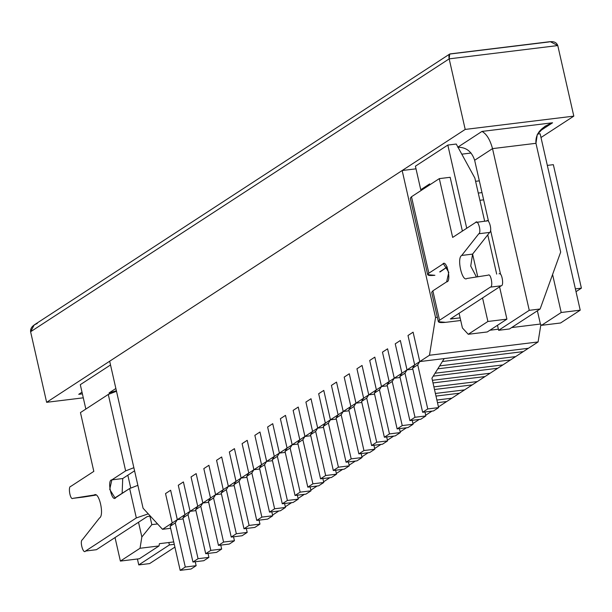 <?xml version="1.0" encoding="UTF-8"?>
<svg xmlns="http://www.w3.org/2000/svg" width="612" height="612" viewBox="0 0 612 612"><rect width="100%" height="100%" fill="white"/><g stroke="black" fill="none" stroke-linecap="round" stroke-linejoin="round"><path stroke-width="0.92" d="M407.997 335.498L413.1 332.171L407.997 335.498L414.676 364.897L419.778 361.57L413.1 332.171L419.778 361.57L414.676 364.897L412.626 368.172L417.736 364.844L419.778 361.57L417.736 364.844L412.626 368.172L422.647 412.274L427.75 408.946L417.736 364.844L427.75 408.946L422.647 412.274L433.51 410.943L438.613 407.615L427.75 408.946L438.613 407.615L433.51 410.943L422.647 412.274L412.626 368.172L414.676 364.897L407.997 335.498L413.1 332.171L419.778 361.57L429.479 355.251L435.56 317.529L402.161 170.519L416.007 168.828L402.161 170.519L109.67 361.21L402.161 170.519L435.56 317.529L437.358 317.307L435.56 317.529L429.479 355.251L419.778 361.57L528.393 348.282L444.22 358.586L431.934 378.216L438.613 407.615L431.934 378.216L444.22 358.586L528.393 348.282L523.283 351.609L538.086 341.955L528.393 348.282L419.778 361.57L413.1 332.171L407.997 335.498L414.676 364.897L407.997 335.498M442.384 361.508L523.283 351.609L442.384 361.508L523.283 351.609L515.625 356.605L439.638 365.899L515.625 356.605L510.523 359.933L523.283 351.609L442.384 361.508M395.237 343.822L400.34 340.494L395.237 343.822L401.916 373.221L407.018 369.893L400.34 340.494L407.018 369.893L401.916 373.221L399.866 376.495L404.976 373.167L407.018 369.893L404.976 373.167L399.866 376.495L409.887 420.597L414.99 417.269L404.976 373.167L414.99 417.269L409.887 420.597L420.75 419.266L425.853 415.938L414.99 417.269L425.853 415.938L420.75 419.266L409.887 420.597L399.866 376.495L401.916 373.221L395.237 343.822L400.34 340.494L407.018 369.893L414.676 364.897L407.018 369.893L412.855 369.181L407.018 369.893L400.34 340.494L395.237 343.822L401.916 373.221L395.237 343.822M424.957 411.991L425.853 415.938L424.957 411.991M437.809 368.829L510.523 359.933L437.809 368.829L510.523 359.933L502.865 364.92L435.063 373.221L502.865 364.92L497.763 368.248L510.523 359.933L437.809 368.829M382.477 352.137L387.58 348.809L382.477 352.137L389.156 381.544L394.258 378.216L387.58 348.809L394.258 378.216L389.156 381.544L387.105 384.81L392.208 381.483L394.258 378.216L392.208 381.483L387.105 384.81L397.127 428.913L402.229 425.585L392.208 381.483L402.229 425.585L397.127 428.913L407.99 427.589L413.092 424.261L402.229 425.585L413.092 424.261L407.99 427.589L397.127 428.913L387.105 384.81L389.156 381.544L382.477 352.137L387.58 348.809L394.258 378.216L401.916 373.221L394.258 378.216L400.095 377.497L394.258 378.216L387.58 348.809L382.477 352.137L389.156 381.544L382.477 352.137M412.197 420.314L413.092 424.261L412.197 420.314M433.227 376.143L497.763 368.248L433.227 376.143L497.763 368.248L490.105 373.243L432.409 380.304L490.105 373.243L485.002 376.571L497.763 368.248L433.227 376.143M369.709 360.46L374.819 357.133L369.709 360.46L376.395 389.859L381.498 386.532L374.819 357.133L381.498 386.532L376.395 389.859L374.345 393.133L379.448 389.806L381.498 386.532L379.448 389.806L374.345 393.133L384.367 437.236L389.469 433.908L379.448 389.806L389.469 433.908L384.367 437.236L395.23 435.905L400.332 432.577L389.469 433.908L400.332 432.577L395.23 435.905L384.367 437.236L374.345 393.133L376.395 389.859L369.709 360.46L374.819 357.133L381.498 386.532L389.156 381.544L381.498 386.532L387.335 385.82L381.498 386.532L374.819 357.133L369.709 360.46L376.395 389.859L369.709 360.46M399.437 428.629L400.332 432.577L399.437 428.629M433.005 382.928L485.002 376.571L433.005 382.928L485.002 376.571L477.345 381.559L433.9 386.876L477.345 381.559L472.242 384.887L485.002 376.571L433.005 382.928M356.949 368.776L362.059 365.448L356.949 368.776L363.627 398.183L368.738 394.855L362.059 365.448L368.738 394.855L363.627 398.183L361.585 401.449L366.687 398.121L368.738 394.855L366.687 398.121L361.585 401.449L371.606 445.551L376.709 442.224L366.687 398.121L376.709 442.224L371.606 445.551L382.462 444.228L387.572 440.9L376.709 442.224L387.572 440.9L382.462 444.228L371.606 445.551L361.585 401.449L363.627 398.183L356.949 368.776L362.059 365.448L368.738 394.855L376.395 389.859L368.738 394.855L374.575 394.136L368.738 394.855L362.059 365.448L356.949 368.776L363.627 398.183L356.949 368.776M386.669 436.953L387.572 440.9L386.669 436.953M434.497 389.507L472.242 384.887L434.497 389.507L472.242 384.887L464.584 389.882L435.392 393.455L464.584 389.882L459.482 393.21L472.242 384.887L434.497 389.507M344.189 377.099L349.291 373.771L344.189 377.099L350.867 406.498L355.977 403.17L349.291 373.771L355.977 403.17L350.867 406.498L348.825 409.772L353.927 406.444L355.977 403.17L353.927 406.444L348.825 409.772L358.846 453.874L363.949 450.547L353.927 406.444L363.949 450.547L358.846 453.874L369.702 452.543L374.804 449.216L363.949 450.547L374.804 449.216L369.702 452.543L358.846 453.874L348.825 409.772L350.867 406.498L344.189 377.099L349.291 373.771L355.977 403.17L363.627 398.183L355.977 403.17L361.814 402.459L355.977 403.17L349.291 373.771L344.189 377.099L350.867 406.498L344.189 377.099M373.909 445.276L374.804 449.216L373.909 445.276M435.996 396.079L459.482 393.21L435.996 396.079L459.482 393.21L451.824 398.198L436.892 400.026L451.824 398.198L446.714 401.526L459.482 393.21L435.996 396.079M331.429 385.415L336.531 382.087L331.429 385.415L338.107 414.821L343.21 411.493L336.531 382.087L343.21 411.493L338.107 414.821L336.065 418.095L341.167 414.768L343.21 411.493L341.167 414.768L336.065 418.095L346.078 462.198L351.189 458.87L341.167 414.768L351.189 458.87L346.078 462.198L356.941 460.867L362.044 457.539L351.189 458.87L362.044 457.539L356.941 460.867L346.078 462.198L336.065 418.095L338.107 414.821L331.429 385.415L336.531 382.087L343.21 411.493L350.867 406.498L343.21 411.493L349.054 410.774L343.21 411.493L336.531 382.087L331.429 385.415L338.107 414.821L331.429 385.415M361.149 453.591L362.044 457.539L361.149 453.591M437.488 402.658L446.714 401.526L437.488 402.658L446.714 401.526L438.452 406.911L446.714 401.526L437.488 402.658M318.668 393.738L323.771 390.41L318.668 393.738L325.347 423.137L330.449 419.809L323.771 390.41L330.449 419.809L325.347 423.137L323.297 426.411L328.407 423.083L330.449 419.809L328.407 423.083L323.297 426.411L333.318 470.513L338.421 467.186L328.407 423.083L338.421 467.186L333.318 470.513L344.181 469.182L349.284 465.854L338.421 467.186L349.284 465.854L344.181 469.182L333.318 470.513L323.297 426.411L325.347 423.137L318.668 393.738L323.771 390.41L330.449 419.809L338.107 414.821L330.449 419.809L336.286 419.098L330.449 419.809L323.771 390.41L318.668 393.738L325.347 423.137L318.668 393.738M348.389 461.915L349.284 465.854L348.389 461.915M305.908 402.061L311.011 398.733L305.908 402.061L312.587 431.46L317.689 428.132L311.011 398.733L317.689 428.132L312.587 431.46L310.536 434.734L315.647 431.406L317.689 428.132L315.647 431.406L310.536 434.734L320.558 478.836L325.661 475.509L315.647 431.406L325.661 475.509L320.558 478.836L331.421 477.505L336.524 474.178L325.661 475.509L336.524 474.178L331.421 477.505L320.558 478.836L310.536 434.734L312.587 431.46L305.908 402.061L311.011 398.733L317.689 428.132L325.347 423.137L317.689 428.132L323.526 427.421L317.689 428.132L311.011 398.733L305.908 402.061L312.587 431.46L305.908 402.061M335.628 470.23L336.524 474.178L335.628 470.23M425.692 415.234L426.296 414.837L425.692 415.234M293.148 410.377L298.251 407.049L293.148 410.377L299.826 439.776L304.929 436.448L298.251 407.049L304.929 436.448L299.826 439.776L297.776 443.05L302.879 439.722L304.929 436.448L302.879 439.722L297.776 443.05L307.798 487.152L312.9 483.824L302.879 439.722L312.9 483.824L307.798 487.152L318.661 485.821L323.763 482.493L312.9 483.824L323.763 482.493L318.661 485.821L307.798 487.152L297.776 443.05L299.826 439.776L293.148 410.377L298.251 407.049L304.929 436.448L312.587 431.46L304.929 436.448L310.766 435.736L304.929 436.448L298.251 407.049L293.148 410.377L299.826 439.776L293.148 410.377M322.868 478.553L323.763 482.493L322.868 478.553M412.932 423.558L413.536 423.16L412.932 423.558M280.38 418.7L285.49 415.372L280.38 418.7L287.066 448.099L292.169 444.771L285.49 415.372L292.169 444.771L287.066 448.099L285.016 451.373L290.119 448.045L292.169 444.771L290.119 448.045L285.016 451.373L295.038 495.475L300.14 492.147L290.119 448.045L300.14 492.147L295.038 495.475L305.901 494.144L311.003 490.816L300.14 492.147L311.003 490.816L305.901 494.144L295.038 495.475L285.016 451.373L287.066 448.099L280.38 418.7L285.49 415.372L292.169 444.771L299.826 439.776L292.169 444.771L298.006 444.06L292.169 444.771L285.49 415.372L280.38 418.7L287.066 448.099L280.38 418.7M310.108 486.869L311.003 490.816L310.108 486.869M400.172 431.873L400.776 431.483L400.172 431.873M267.62 427.015L272.73 423.688L267.62 427.015L274.298 456.422L279.409 453.094L272.73 423.688L279.409 453.094L274.298 456.422L272.256 459.688L277.358 456.361L279.409 453.094L277.358 456.361L272.256 459.688L282.277 503.791L287.38 500.463L277.358 456.361L287.38 500.463L282.277 503.791L293.133 502.467L298.243 499.14L287.38 500.463L298.243 499.14L293.133 502.467L282.277 503.791L272.256 459.688L274.298 456.422L267.62 427.015L272.73 423.688L279.409 453.094L287.066 448.099L279.409 453.094L285.246 452.375L279.409 453.094L272.73 423.688L267.62 427.015L274.298 456.422L267.62 427.015M297.34 495.192L298.243 499.14L297.34 495.192M387.411 440.196L388.016 439.798L387.411 440.196M254.86 435.339L259.962 432.011L254.86 435.339L261.538 464.738L266.648 461.41L259.962 432.011L266.648 461.41L261.538 464.738L259.496 468.012L264.598 464.684L266.648 461.41L264.598 464.684L259.496 468.012L269.51 512.114L274.62 508.786L264.598 464.684L274.62 508.786L269.51 512.114L280.373 510.783L285.475 507.455L274.62 508.786L285.475 507.455L280.373 510.783L269.51 512.114L259.496 468.012L261.538 464.738L254.86 435.339L259.962 432.011L266.648 461.41L274.298 456.422L266.648 461.41L272.485 460.698L266.648 461.41L259.962 432.011L254.86 435.339L261.538 464.738L254.86 435.339M284.58 503.508L285.475 507.455L284.58 503.508M374.651 448.512L375.255 448.122L374.651 448.512M242.1 443.654L247.202 440.326L242.1 443.654L248.778 473.061L253.881 469.733L247.202 440.326L253.881 469.733L248.778 473.061L246.735 476.327L251.838 472.999L253.881 469.733L251.838 472.999L246.735 476.327L256.749 520.429L261.86 517.102L251.838 472.999L261.86 517.102L256.749 520.429L267.612 519.106L272.715 515.778L261.86 517.102L272.715 515.778L267.612 519.106L256.749 520.429L246.735 476.327L248.778 473.061L242.1 443.654L247.202 440.326L253.881 469.733L261.538 464.738L253.881 469.733L259.725 469.014L253.881 469.733L247.202 440.326L242.1 443.654L248.778 473.061L242.1 443.654M271.82 511.831L272.715 515.778L271.82 511.831M361.883 456.835L362.495 456.437L361.883 456.835M229.339 451.977L234.442 448.65L229.339 451.977L236.018 481.376L241.12 478.048L234.442 448.65L241.12 478.048L236.018 481.376L233.968 484.65L239.078 481.323L241.12 478.048L239.078 481.323L233.968 484.65L243.989 528.753L249.092 525.425L239.078 481.323L249.092 525.425L243.989 528.753L254.852 527.422L259.955 524.094L249.092 525.425L259.955 524.094L254.852 527.422L243.989 528.753L233.968 484.65L236.018 481.376L229.339 451.977L234.442 448.65L241.12 478.048L248.778 473.061L241.12 478.048L246.957 477.337L241.12 478.048L234.442 448.65L229.339 451.977L236.018 481.376L229.339 451.977M259.06 520.154L259.955 524.094L259.06 520.154M349.123 465.151L349.727 464.76L349.123 465.151M216.579 460.293L221.682 456.965L216.579 460.293L223.258 489.699L228.36 486.372L221.682 456.965L228.36 486.372L223.258 489.699L221.207 492.974L226.318 489.646L228.36 486.372L226.318 489.646L221.207 492.974L231.229 537.076L236.331 533.748L226.318 489.646L236.331 533.748L231.229 537.076L242.092 535.745L247.194 532.417L236.331 533.748L247.194 532.417L242.092 535.745L231.229 537.076L221.207 492.974L223.258 489.699L216.579 460.293L221.682 456.965L228.36 486.372L236.018 481.376L228.36 486.372L234.197 485.653L228.36 486.372L221.682 456.965L216.579 460.293L223.258 489.699L216.579 460.293M246.299 528.47L247.194 532.417L246.299 528.47M336.363 473.474L336.967 473.076L336.363 473.474M203.819 468.616L208.922 465.288L203.819 468.616L210.497 498.015L215.6 494.687L208.922 465.288L215.6 494.687L210.497 498.015L208.447 501.289L213.55 497.961L215.6 494.687L213.55 497.961L208.447 501.289L218.469 545.391L223.571 542.064L213.55 497.961L223.571 542.064L218.469 545.391L229.332 544.06L234.434 540.733L223.571 542.064L234.434 540.733L229.332 544.06L218.469 545.391L208.447 501.289L210.497 498.015L203.819 468.616L208.922 465.288L215.6 494.687L223.258 489.699L215.6 494.687L221.437 493.976L215.6 494.687L208.922 465.288L203.819 468.616L210.497 498.015L203.819 468.616M233.539 536.793L234.434 540.733L233.539 536.793M323.603 481.789L324.207 481.399L323.603 481.789M191.051 476.939L196.161 473.612L191.051 476.939L197.737 506.338L202.84 503.01L196.161 473.612L202.84 503.01L197.737 506.338L195.687 509.612L200.79 506.285L202.84 503.01L200.79 506.285L195.687 509.612L205.708 553.715L210.811 550.387L200.79 506.285L210.811 550.387L205.708 553.715L216.564 552.384L221.674 549.056L210.811 550.387L221.674 549.056L216.564 552.384L205.708 553.715L195.687 509.612L197.737 506.338L191.051 476.939L196.161 473.612L202.84 503.01L210.497 498.015L202.84 503.01L208.677 502.299L202.84 503.01L196.161 473.612L191.051 476.939L197.737 506.338L191.051 476.939M220.779 545.108L221.674 549.056L220.779 545.108M310.842 490.113L311.447 489.715L310.842 490.113M178.291 485.255L183.401 481.927L178.291 485.255L184.969 514.654L190.08 511.326L183.401 481.927L190.08 511.326L184.969 514.654L182.927 517.928L188.029 514.6L190.08 511.326L188.029 514.6L182.927 517.928L192.948 562.03L198.051 558.702L188.029 514.6L198.051 558.702L192.948 562.03L203.804 560.707L208.914 557.371L198.051 558.702L208.914 557.371L203.804 560.707L192.948 562.03L182.927 517.928L184.969 514.654L178.291 485.255L183.401 481.927L190.08 511.326L197.737 506.338L190.08 511.326L195.917 510.615L190.08 511.326L183.401 481.927L178.291 485.255L184.969 514.654L178.291 485.255M208.011 553.432L208.914 557.371L208.011 553.432M298.082 498.436L298.687 498.038L298.082 498.436M165.531 493.578L170.633 490.25L165.531 493.578L172.209 522.977L177.319 519.649L170.633 490.25L177.319 519.649L172.209 522.977L170.167 526.251L175.269 522.923L177.319 519.649L175.269 522.923L170.167 526.251L180.18 570.353L185.291 567.026L175.269 522.923L185.291 567.026L180.18 570.353L191.043 569.022L196.146 565.695L185.291 567.026L196.146 565.695L191.043 569.022L180.18 570.353L170.167 526.251L172.209 522.977L165.531 493.578L170.633 490.25L177.319 519.649L184.969 514.654L177.319 519.649L183.156 518.938L177.319 519.649L170.633 490.25L165.531 493.578L172.209 522.977L165.531 493.578M195.251 561.747L196.146 565.695L195.251 561.747M285.322 506.751L285.926 506.361L285.322 506.751M576.014 291.664L581.4 288.153L575.387 288.887L581.4 288.153L576.014 291.664M412.006 199.038L411.486 196.758L439.309 178.627L452.666 237.425L475.639 222.454L476.847 222.301L475.639 222.454C477.926 218.867 481.728 232.438 478.798 233.746L489.661 232.422L478.798 233.746L461.716 255.441L472.579 254.11L470.727 266.075L476.442 276.991L470.727 266.075L472.579 254.11L489.661 232.422C492.584 231.107 488.789 217.535 486.494 221.123C488.789 217.535 492.584 231.107 489.661 232.422L472.579 254.11L461.716 255.441C456.552 257.95 462.121 282.461 466.948 278.468L488.208 275.155C490.901 272.814 493.448 287.196 490.334 287.135L501.19 285.804L450.401 318.921L501.19 285.804C504.311 285.865 501.756 271.483 499.071 273.832C501.756 271.483 504.311 285.865 501.19 285.804L490.334 287.135L439.538 320.244C437.037 322.264 439.049 322.968 445.582 322.348L438.36 321.713L439.538 320.244L432.86 290.845L446.645 281.857L448.787 272.332L443.516 263.887L442.637 264.216C446.469 258.119 451.901 282.033 446.645 281.857L432.86 290.845L439.538 320.244L490.334 287.135C493.448 287.196 490.901 272.814 488.208 275.155L466.948 278.468C462.121 282.461 456.552 257.95 461.716 255.441L478.798 233.746C481.728 232.438 477.926 218.867 475.639 222.454L452.666 237.425L439.309 178.627L411.486 196.758L428.851 273.204L442.637 264.216L428.851 273.204L411.486 196.758L410.3 198.227L427.666 274.666L428.851 273.204C426.35 275.224 428.362 275.92 434.895 275.301L427.666 274.666M433.38 293.117L432.86 290.845L431.674 292.307L438.36 321.713M439.714 271.873L447.227 266.977L440.005 271.973M450.164 177.296L462.389 231.091L450.164 177.296L439.309 178.627L450.164 177.296M450.401 318.921L460.125 317.865L450.692 319.02M553.347 164.666L581.4 288.153L553.347 164.666L547.327 165.401L553.347 164.666M445.582 322.348L460.721 320.497L445.582 322.348M475.639 222.454L487.083 220.901M83.737 497.021L95.625 495.154L72.958 498.336C70.265 500.692 67.718 486.303 70.831 486.364L93.82 471.378L80.455 412.58L108.278 394.442L116.494 391.252L108.278 394.442L125.644 470.88L111.866 479.869L122.721 478.538L122.14 493.425L122.721 478.538L134.571 470.812L122.721 478.538L111.866 479.869L109.716 489.401L114.987 497.839L129.652 488.521L137.876 485.339L129.652 488.521L136.331 517.928L148.265 513.851L136.331 517.928L85.542 551.037L96.405 549.706L147.194 516.597L150.322 516.077L147.194 516.597L96.405 549.706L85.542 551.037L136.331 517.928L129.652 488.521L115.867 497.51C112.034 503.607 106.603 479.693 111.866 479.869L125.644 470.88L108.278 394.442L80.455 412.58L93.82 471.378L70.831 486.364C67.718 486.303 70.265 500.692 72.958 498.336L94.217 495.001C99.045 490.992 104.621 515.503 99.458 518.027L82.375 539.738C79.453 541.062 83.255 554.625 85.542 551.037L96.405 549.706M125.644 470.88L133.867 467.698L125.644 470.88M85.542 551.037C83.255 554.625 79.453 541.062 82.375 539.738L99.458 518.027C104.621 515.503 99.045 490.992 94.217 495.001L72.958 498.336L83.775 497.021M72.958 498.336L83.821 497.013M159.036 545.942L140.033 548.268L120.38 561.082L139.383 558.756L159.036 545.942L159.403 543.678L173.724 541.926L159.403 543.678L159.036 545.942L139.383 558.756L120.38 561.082L115.033 537.566L120.38 561.082L140.033 548.268L159.036 545.942M85.841 409.068L80.302 384.673L110.527 364.966L80.302 384.673L85.841 409.068M278.85 510.974L272.554 515.074L278.85 510.974M540.886 324.582L538.086 341.955L429.479 355.251L538.086 341.955L540.886 324.582M431.98 411.134L426.296 414.837L431.98 411.134M419.22 419.45L413.536 423.16L419.22 419.45M406.46 427.773L400.776 431.483L406.46 427.773M393.7 436.096L388.016 439.798L393.7 436.096M380.939 444.411L375.255 448.122L380.939 444.411M368.179 452.735L362.495 456.437L368.179 452.735M355.419 461.05L349.727 464.76L355.419 461.05M342.651 469.373L336.967 473.076L342.651 469.373M329.891 477.689L324.207 481.399L329.891 477.689M317.131 486.012L311.447 489.715L317.131 486.012M304.371 494.328L298.687 498.038L304.371 494.328M291.61 502.651L285.926 506.361L291.61 502.651M415.41 166.196L447.823 145.067L456.246 144.034L447.823 145.067L466.727 228.261L447.823 145.067L415.41 166.196L420.758 189.72L422.647 189.49L420.758 189.72L415.41 166.196M461.792 154.17L471.072 153.031L461.792 154.17M537.504 134.089L540.144 133.768L537.504 134.089M109.67 361.21L143.07 508.22L162.517 529.303L172.209 522.977L162.517 529.303L170.633 528.309L162.517 529.303L143.07 508.22L109.67 361.21M285.246 506.438L285.926 506.361L285.246 506.438M298.006 498.122L298.687 498.038L298.006 498.122M310.774 489.799L311.447 489.715L310.774 489.799M323.534 481.483L324.207 481.399L323.534 481.483M336.294 473.16L336.967 473.076L336.294 473.16M349.054 464.845L349.727 464.76L349.054 464.845M361.814 456.521L362.495 456.437L361.814 456.521M374.575 448.198L375.255 448.122L374.575 448.198M387.335 439.883L388.016 439.798L387.335 439.883M400.103 431.559L400.776 431.483L400.103 431.559M412.863 423.244L413.536 423.16L412.863 423.244M425.623 414.921L426.296 414.837L425.623 414.921M438.383 406.605L439.056 406.521L438.383 406.605M436.892 400.026L451.824 398.198L436.892 400.026M435.392 393.455L464.584 389.882L435.392 393.455M433.9 386.876L477.345 381.559L433.9 386.876M432.409 380.304L490.105 373.243L432.409 380.304M435.063 373.221L502.865 364.92L435.063 373.221M439.638 365.899L515.625 356.605L439.638 365.899M506.912 319.15L487.902 321.476L468.249 334.282L487.259 331.956L506.912 319.15L499.576 286.86L506.912 319.15L487.259 331.956L468.249 334.282L462.42 327.963L459.077 313.26L462.42 327.963L468.249 334.282L487.902 321.476L506.912 319.15M472.594 254.087L477.75 276.785L472.594 254.087M482.562 297.952L487.902 321.476L482.562 297.952M496.684 274.122L487.756 234.84L496.684 274.122M484.658 221.2L474.851 178.023L456.246 144.034L474.851 178.023L484.658 221.2M541.566 325.316L560.569 322.991L580.222 310.177L561.212 312.502L541.566 325.316L540.396 324.046L511.64 327.565L540.396 324.046L541.566 325.316L561.212 312.502L580.222 310.177L540.144 133.768L580.222 310.177L560.569 322.991L541.566 325.316M552.582 274.497L561.212 312.502L552.582 274.497M429.685 183.891L420.758 189.72L429.685 183.891L429.884 184.763L429.685 183.891M498.382 329.195L489.914 330.228L498.382 329.195M537.382 310.781L540.396 324.046L537.382 310.781M483.641 199.841L479.907 200.3L483.641 199.841M482.004 192.612L478.27 193.071L482.004 192.612M479.326 180.854L475.593 181.305L479.326 180.854M115.867 388.49L109.127 392.889L116.387 390.77L109.127 392.889L109.341 393.83L109.127 392.889L115.867 388.49M149.894 516.13L151.83 524.645L157.567 523.941L151.83 524.645L149.894 516.13M127.831 475.21L130.716 487.917L127.831 475.21M138.519 522.25L141.854 536.953L151.83 524.645L141.854 536.953L140.033 548.268L141.854 536.953L138.519 522.25M540.993 137.524L573.811 116.127L465.204 129.423L46.634 402.313L83.286 397.823L46.634 402.313L30.6 331.75L46.634 402.313L465.204 129.423L573.811 116.127L540.993 137.524M457.738 147.232L481.981 131.419L552.575 122.782L539.21 131.496L552.575 122.782L481.981 131.419L457.738 147.232C466.137 147.163 471.776 151.508 474.652 160.268L488.575 221.544L474.652 160.268C471.776 151.508 466.137 147.163 457.738 147.232M82.391 393.883L78.726 394.327L82.008 392.193L78.726 394.327L82.391 393.883M450.715 53.978C449.063 53.749 448.55 55.378 449.17 58.859L449.69 54.055L548.459 42.014C553.363 40.981 556.469 42.167 557.777 45.563L573.811 116.127L557.777 45.563L449.17 58.859L465.204 129.423L449.17 58.859L30.6 331.75L449.17 58.859L557.777 45.563L550.234 41.647L450.118 53.902M529.258 310.33L492.515 148.624L474.652 160.268L492.515 148.624L529.258 310.33L540.121 308.999L560.676 252.09L535.959 143.307L560.676 252.09L540.121 308.999L529.258 310.33L498.627 330.296L529.258 310.33M490.541 230.211L500.601 274.467L490.541 230.211M497.495 325.286L498.627 330.296L497.495 325.286M509.49 328.965L498.627 330.296L509.49 328.965L540.121 308.999L509.49 328.965M535.959 143.307L492.515 148.624C490.044 139.597 486.532 133.867 481.981 131.419C486.532 133.867 490.044 139.597 492.515 148.624L535.959 143.307C535.217 134.066 540.756 127.227 552.575 122.782L545.024 126.24L537.282 134.518L535.959 143.307M168.835 542.53L169.386 544.948L174.275 544.351L169.386 544.948L168.835 542.53M137.417 559.001L138.763 564.914L169.386 544.948L138.763 564.914L137.417 559.001M149.619 563.583L138.763 564.914L149.619 563.583L174.902 547.105L149.619 563.583M449.69 54.055L34.226 324.918L30.6 331.75C30.302 328.055 32.52 325.316 37.248 323.541"/></g></svg>
